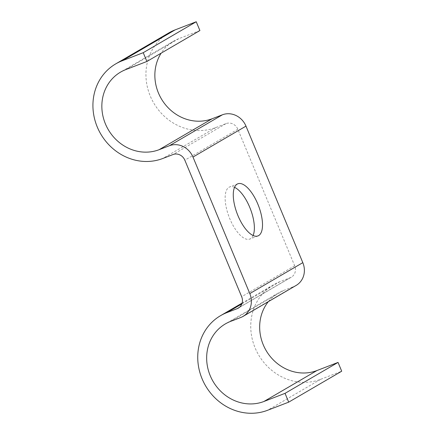 <?xml version="1.0" encoding="UTF-8"?>
<svg xmlns="http://www.w3.org/2000/svg" width="435" height="435" viewBox="0 0 435 435"><rect width="100%" height="100%" fill="white"/><g stroke="black" fill="none" stroke-linecap="round" stroke-linejoin="round"><path stroke-width="0.33" stroke-dasharray="2.17 1.63" d="M253.099 235.509A27.938 11.375 -111.1 0 1 249.799 239.065A27.938 11.375 -111.1 0 1 229.827 218.789A27.938 11.375 -111.1 0 1 229.718 186.919A27.938 11.375 -111.1 0 1 234.552 187.344M168.758 32.94A52.994 48.301 -120.3 0 0 151.907 99.637A52.994 48.301 -120.3 0 0 215.798 127.547L226.053 123.6A9.543 8.7 59.7 0 1 237.847 129.266L294.68 265.785A9.543 8.7 59.7 0 1 291.352 277.166A9.543 8.7 59.7 0 1 290.205 277.715L279.95 281.668A52.994 48.301 -120.3 0 0 273.566 284.729A52.994 48.301 -120.3 0 0 256.715 351.426A52.994 48.301 -120.3 0 0 320.606 379.336L341.709 371.213M199.904 30.548L178.801 38.672A43.451 39.601 -120.3 0 0 173.57 41.184A43.451 39.601 -120.3 0 0 161.151 53.157M296.164 285.409A19.091 17.4 59.7 0 1 293.864 286.513L283.609 290.46A43.451 39.601 -120.3 0 0 278.378 292.972A43.451 39.601 -120.3 0 0 268.33 301.651M320.606 379.336L267.596 410.27M279.95 281.668L241.86 303.891M290.205 277.715L239.391 307.366M294.68 265.785L241.67 296.719M237.847 129.266L184.837 160.194M226.053 123.6L173.043 154.534M215.798 127.547L162.788 158.481M178.801 38.672L125.791 69.605M293.864 286.513L240.854 317.447M283.609 290.46L230.599 321.394M237.853 183.787L229.718 186.919M273.566 284.729L242.126 303.075M291.352 277.166L238.342 308.094M173.57 41.184L120.56 72.118M278.378 292.972L225.368 323.906M257.933 235.933L249.799 239.065"/><path stroke-width="0.65" d="M234.552 187.344A27.938 11.375 -111.1 0 1 249.69 207.196A27.938 11.375 -111.1 0 1 253.099 235.509M257.825 204.064A27.938 11.375 68.9 0 0 237.853 183.787A27.938 11.375 68.9 0 0 237.961 215.651A27.938 11.375 68.9 0 0 257.933 235.933A27.938 11.375 68.9 0 0 257.825 204.064M263.936 401.478L285.039 393.349L338.049 362.415L316.946 370.544L263.936 401.478A43.451 39.601 -120.3 0 1 211.551 378.591A43.451 39.601 -120.3 0 1 225.368 323.906A43.451 39.601 -120.3 0 1 230.599 321.394L240.854 317.447A19.091 17.4 59.7 0 0 243.154 316.343A19.091 17.4 59.7 0 0 249.804 293.587L192.977 157.062A19.091 17.4 59.7 0 0 169.384 145.736L159.128 149.689A43.451 39.601 -120.3 0 1 106.744 126.802A43.451 39.601 -120.3 0 1 120.56 72.118A43.451 39.601 -120.3 0 1 125.791 69.605L146.894 61.476L143.235 52.684L122.132 60.808A52.994 48.301 -120.3 0 0 115.748 63.874A52.994 48.301 -120.3 0 0 98.897 130.571A52.994 48.301 -120.3 0 0 162.788 158.481L173.043 154.534A9.543 8.7 59.7 0 1 184.837 160.194L241.67 296.719A9.543 8.7 59.7 0 1 238.342 308.094A9.543 8.7 59.7 0 1 237.195 308.649L226.939 312.596A52.994 48.301 -120.3 0 0 220.561 315.663A52.994 48.301 -120.3 0 0 203.71 382.36A52.994 48.301 -120.3 0 0 267.596 410.27L288.699 402.147L285.039 393.349M338.049 362.415L341.709 371.213L288.699 402.147M146.894 61.476L199.904 30.548L196.239 21.75L175.136 29.879A52.994 48.301 -120.3 0 0 168.758 32.94L115.748 63.874M196.239 21.75L143.235 52.684M161.151 53.157A43.451 39.601 -120.3 0 0 164.794 103.889A43.451 39.601 -120.3 0 0 212.133 118.755L222.388 114.807A19.091 17.4 59.7 0 1 245.982 126.128L302.814 262.653A19.091 17.4 59.7 0 1 296.164 285.409L243.154 316.343M268.33 301.651A43.451 39.601 -120.3 0 0 268.297 353.916A43.451 39.601 -120.3 0 0 316.946 370.544M241.86 303.891L226.939 312.596M239.391 307.366L237.195 308.649M175.136 29.879L122.132 60.808M212.133 118.755L159.128 149.689M222.388 114.807L169.384 145.736M245.982 126.128L192.977 157.062M302.814 262.653L249.804 293.587M242.126 303.075L220.561 315.663"/></g></svg>
